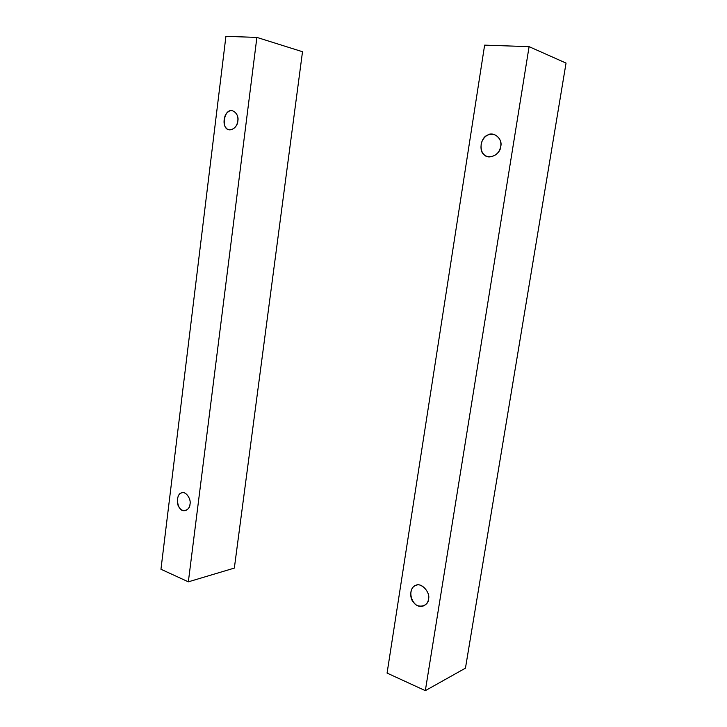 <?xml version="1.0" encoding="UTF-8"?>
<svg xmlns="http://www.w3.org/2000/svg" width="727" height="727" viewBox="0 0 727 727"><rect width="100%" height="100%" fill="white"/><g stroke="black" fill="none" stroke-linecap="round" stroke-linejoin="round"><path stroke-width="1.09" d="M428.512 599.202C430.775 592.114 420.542 581.845 415.553 585.499C405.521 589.615 413.018 610.562 423.896 605.736C426.604 604.237 428.148 602.056 428.512 599.202C428.43 606.382 417.68 608.744 413.781 602.556C408.574 597.939 410.537 585.371 416.526 585.19C421.814 582.627 430.602 592.832 428.512 599.202M500.721 146.5C501.539 140.911 499.331 136.894 494.096 134.44C488.271 133.35 484.009 136.194 481.319 142.983C480.32 150.625 482.519 155.187 487.899 156.678C494.842 156.905 499.122 153.506 500.721 146.5C500.612 154.26 488.635 160.258 484.318 154.842C478.539 151.534 480.756 137.367 487.408 135.24C493.306 130.778 503.066 138.948 500.721 146.5M529.092 46.655L566.042 63.085L529.092 46.655L425.331 690.65L387.073 673.084L425.331 690.65L465.453 668.158L425.331 690.65L529.092 46.655L484.627 45.138L529.092 46.655M465.453 668.158L566.042 63.085L465.453 668.158M484.627 45.138L387.073 673.084L484.627 45.138M237.829 120.982C238.356 116.02 236.648 112.649 232.704 110.867C224.161 107.632 220.563 129.415 229.25 129.751C233.994 129.579 236.848 126.652 237.829 120.982C237.811 127.47 229.487 132.668 226.424 128.188C222.353 125.507 223.816 113.594 228.46 111.74C232.549 107.932 239.419 114.639 237.829 120.982M190.011 504.202C191.31 499.204 185.967 491.161 182.041 492.797C174.489 493.615 177.034 513.053 185.403 510.536C188.139 509.491 189.674 507.382 190.011 504.202C190.001 510.281 182.386 512.871 179.569 507.837C175.834 504.211 177.152 493.442 181.405 492.97C185.158 490.534 191.455 498.704 190.011 504.202M256.885 37.404L302.505 51.726L256.885 37.404L188.348 581.827L160.958 569.25L188.348 581.827L234.339 568.087L188.348 581.827L256.885 37.404L225.915 36.35L256.885 37.404M234.339 568.087L302.505 51.726L234.339 568.087M225.915 36.35L160.958 569.25L225.915 36.35"/></g></svg>
